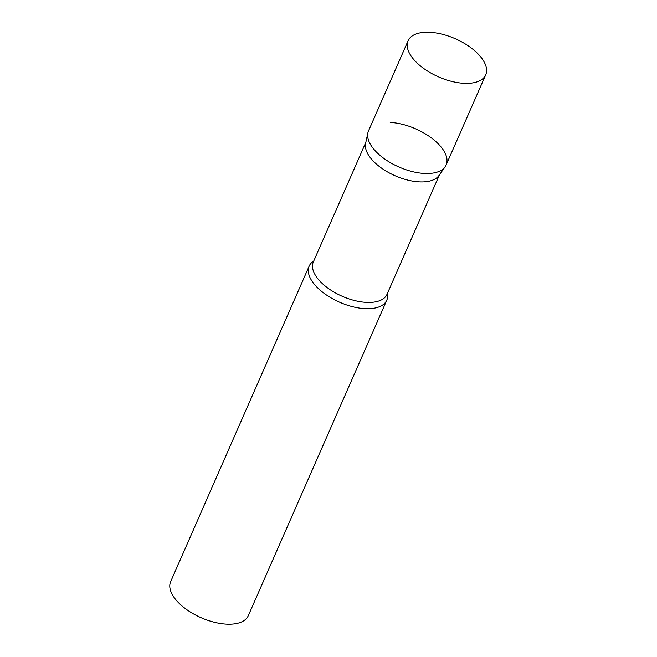 <?xml version="1.0" encoding="UTF-8"?>
<svg xmlns="http://www.w3.org/2000/svg" width="657" height="657" viewBox="0 0 657 657"><rect width="100%" height="100%" fill="white"/><g stroke="black" fill="none" stroke-linecap="round" stroke-linejoin="round"><path stroke-width="0.99" d="M408.087 40.767L368.511 130.907A42.385 20.827 23.7 0 0 371.509 146.133A42.385 20.827 23.7 0 0 411.947 171.493A42.385 20.827 23.7 0 0 446.136 164.981L485.704 74.841A42.385 20.827 23.7 0 0 482.714 59.606A42.385 20.827 23.7 0 0 442.268 34.246A42.385 20.827 23.7 0 0 408.087 40.767A42.385 20.827 23.7 0 0 411.077 55.993A42.385 20.827 23.7 0 0 451.523 81.353A42.385 20.827 23.7 0 0 485.704 74.841M445.109 166.788L438.933 175.55A40.241 19.776 -156.3 0 1 419.322 181.874A40.241 19.776 -156.3 0 1 381.2 167.888A40.241 19.776 -156.3 0 1 365.612 143.366L367.871 132.886A42.385 20.827 -156.3 0 0 384.296 158.723A42.385 20.827 -156.3 0 0 424.447 173.448A42.385 20.827 -156.3 0 0 445.109 166.788A42.385 20.827 -156.3 0 0 433.464 139.522A42.385 20.827 -156.3 0 0 390.201 122.432M387.449 293.334A42.385 20.827 -156.3 0 1 386.784 300.192A42.385 20.827 -156.3 0 1 365.095 308.659A42.385 20.827 -156.3 0 1 323.359 292.767A42.385 20.827 -156.3 0 1 309.16 266.118A42.385 20.827 -156.3 0 1 313.759 260.985M386.784 300.192L248.297 615.675A42.385 20.827 -156.3 0 1 226.608 624.15A42.385 20.827 -156.3 0 1 184.872 608.259A42.385 20.827 -156.3 0 1 170.672 581.601L309.16 266.118M439.508 174.729L387.006 294.336A40.241 19.776 -156.3 0 1 366.417 302.384A40.241 19.776 -156.3 0 1 326.792 287.298A40.241 19.776 -156.3 0 1 313.315 261.995L365.818 142.38"/></g></svg>
